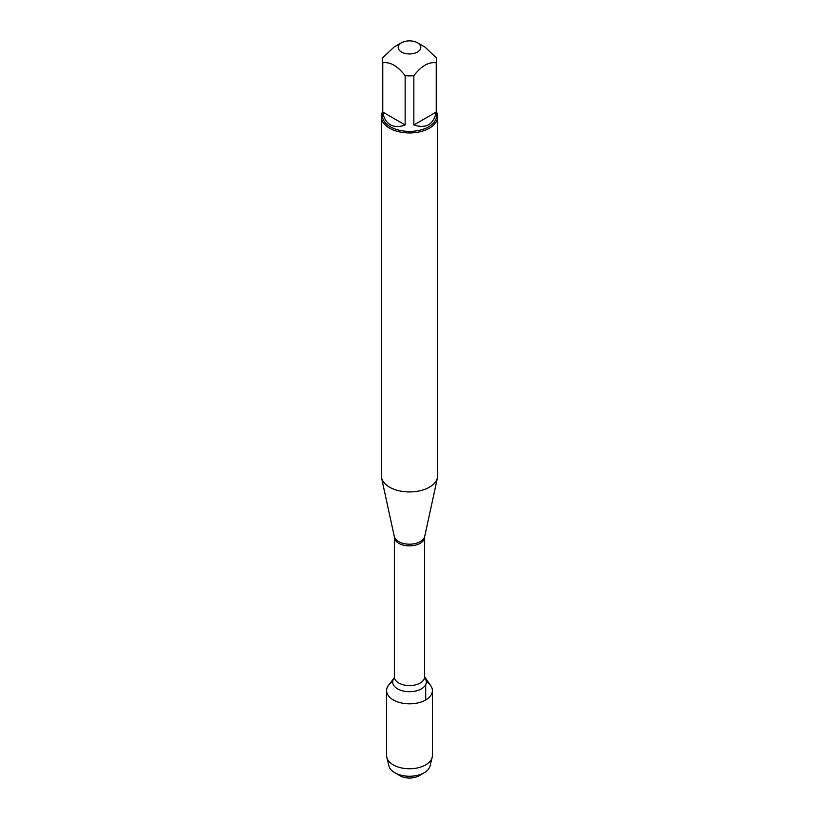 <?xml version="1.0" encoding="UTF-8"?>
<svg xmlns="http://www.w3.org/2000/svg" width="819" height="819" viewBox="0 0 819 819"><rect width="100%" height="100%" fill="white"/><g stroke="black" fill="none" stroke-linecap="round" stroke-linejoin="round"><path stroke-width="1.23" d="M381.285 116.677L381.285 475.655A28.215 16.288 0 0 0 381.511 477.692A28.215 16.288 0 0 0 389.557 487.172A28.215 16.288 0 0 0 418.642 491.062A28.215 16.288 0 0 0 437.489 477.692A28.215 16.288 0 0 0 437.715 475.655L437.715 116.677A28.215 16.288 180 0 1 420.29 131.716A28.215 16.288 180 0 1 389.557 128.184A28.215 16.288 180 0 1 381.285 116.677A28.215 16.288 180 0 1 382.422 112.111M394.369 537.141L394.297 536.455A15.315 8.845 0 0 0 398.669 541.605A15.315 8.845 0 0 0 414.465 543.714A15.315 8.845 0 0 0 424.703 536.455L424.631 537.141A15.131 8.733 180 0 1 409.5 545.874A15.131 8.733 180 0 1 394.369 537.141L394.369 676.852A15.131 8.733 0 0 0 409.5 685.585A15.131 8.733 0 0 0 424.631 676.852L430.415 685.206A22.901 13.227 180 0 1 409.5 703.828A22.901 13.227 180 0 1 388.585 685.206L394.154 678.03M436.578 112.111A28.215 16.288 180 0 1 437.715 116.677M401.494 52.027A11.323 6.542 0 0 0 417.506 52.027A11.323 6.542 0 0 0 417.506 42.783A11.323 6.542 0 0 0 411.322 40.95A11.323 6.542 0 0 0 401.494 42.783A11.323 6.542 0 0 0 401.494 52.027M413.851 124.969C426.075 128.921 433.538 124.611 436.23 112.049L413.851 124.969L413.851 75.696C421.314 66.011 428.767 61.712 436.23 62.776A27.078 15.633 0 0 0 436.578 60.268A27.078 15.633 0 0 0 436.23 57.75L425.041 47.133L417.506 42.783M436.23 112.049L436.23 62.776M401.494 42.783L393.959 47.133L382.77 57.75A27.078 15.633 0 0 0 382.422 60.268A27.078 15.633 0 0 0 382.77 62.776C390.233 61.712 397.686 66.011 405.149 75.696A27.078 15.633 0 0 0 413.851 75.696M382.77 112.049C383.753 118.09 386.281 122.328 390.346 124.764C394.492 127.068 399.426 127.14 405.149 124.969L382.77 112.049L382.77 62.776M405.149 124.969L405.149 75.696M436.578 60.268L436.578 115.755A27.078 15.633 180 0 1 419.86 130.201A27.078 15.633 180 0 1 390.346 126.802A27.078 15.633 180 0 1 382.422 115.755L382.422 60.268M426.3 681.623A22.901 13.227 180 0 1 432.401 690.612A22.901 13.227 180 0 1 418.263 702.825A22.901 13.227 180 0 1 393.304 699.958A22.901 13.227 180 0 1 386.599 690.612A22.901 13.227 180 0 1 392.7 681.623M432.401 690.612L432.401 755.538A22.901 13.227 180 0 1 432.176 757.391A22.901 13.227 180 0 1 416.758 768.079A22.901 13.227 180 0 1 393.304 764.885A22.901 13.227 180 0 1 386.824 757.391A22.901 13.227 180 0 1 386.599 755.538L386.599 690.612M386.824 757.391L388.923 765.939A20.792 11.998 0 0 0 394.799 772.747A20.792 11.998 0 0 0 424.201 772.747A20.792 11.998 0 0 0 430.077 765.939L432.176 757.391M394.799 772.747L400.082 775.798L394.799 772.747M424.201 772.747L418.918 775.798A13.309 7.688 180 0 1 400.082 775.798M425.696 699.958L425.696 684.602M424.846 678.03L424.897 678.091A16.82 9.705 180 0 1 409.5 691.707A16.82 9.705 180 0 1 394.113 678.081L394.369 676.852M424.703 536.455L437.489 477.692M394.297 536.455L381.511 477.692M424.631 537.141L424.631 676.852"/></g></svg>
